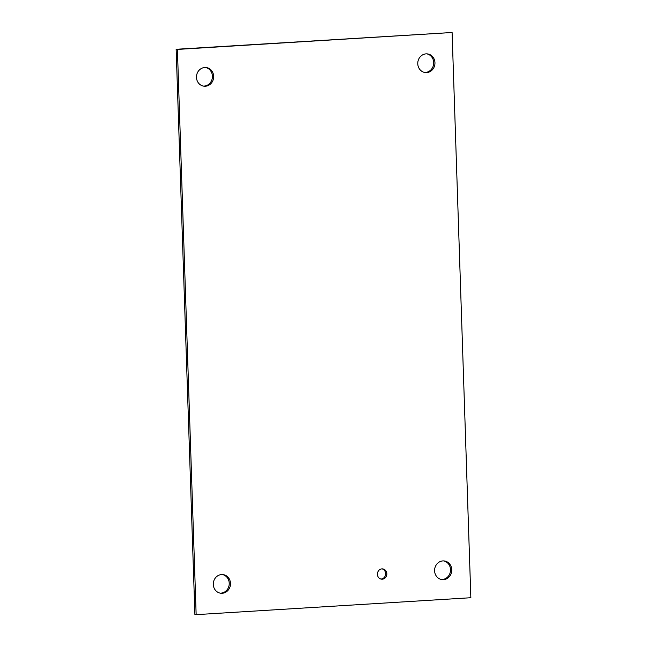 <?xml version="1.0" encoding="UTF-8"?>
<svg xmlns="http://www.w3.org/2000/svg" width="647" height="647" viewBox="0 0 647 647"><rect width="100%" height="100%" fill="white"/><g stroke="black" fill="none" stroke-linecap="round" stroke-linejoin="round"><path stroke-width="0.97" d="M377.403 574.326A5.168 4.731 -83.4 0 1 382.733 568.907A5.168 4.731 -83.4 0 1 386.833 574.585A5.168 4.731 -83.4 0 1 381.536 579.17A5.168 4.731 -83.4 0 1 377.403 574.326M380.921 579.049A5.168 4.731 96.6 0 0 385.58 574.439A5.168 4.731 96.6 0 0 382.102 568.875M203.368 86.091A9.381 8.589 96.6 0 0 212.345 77.713A9.381 8.589 96.6 0 0 205.528 67.498M196.478 77.397A9.381 8.589 -83.4 0 1 206.158 67.547A9.381 8.589 -83.4 0 1 213.599 77.858A9.381 8.589 -83.4 0 1 203.991 86.188A9.381 8.589 -83.4 0 1 196.478 77.397M220.19 593.137A9.381 8.589 96.6 0 0 229.167 584.759A9.381 8.589 96.6 0 0 222.35 574.544M213.3 584.443A9.381 8.589 -83.4 0 1 222.972 574.593A9.381 8.589 -83.4 0 1 230.421 584.904A9.381 8.589 -83.4 0 1 220.813 593.234A9.381 8.589 -83.4 0 1 213.3 584.443M441.472 579.502A9.381 8.589 96.6 0 0 450.458 571.123A9.381 8.589 96.6 0 0 443.632 560.909M434.59 570.808A9.381 8.589 -83.4 0 1 444.263 560.957A9.381 8.589 -83.4 0 1 451.711 571.269A9.381 8.589 -83.4 0 1 442.095 579.599A9.381 8.589 -83.4 0 1 434.59 570.808M424.65 72.456A9.381 8.589 96.6 0 0 433.636 64.077A9.381 8.589 96.6 0 0 426.81 53.863M417.768 63.762A9.381 8.589 -83.4 0 1 427.441 53.911A9.381 8.589 -83.4 0 1 434.889 64.223A9.381 8.589 -83.4 0 1 425.281 72.553A9.381 8.589 -83.4 0 1 417.768 63.762M177.399 49.423L452.099 32.496L176.146 49.277L194.901 614.504L196.154 614.65L177.399 49.423L176.146 49.277M452.099 32.496L470.854 597.723L196.154 614.65"/></g></svg>
